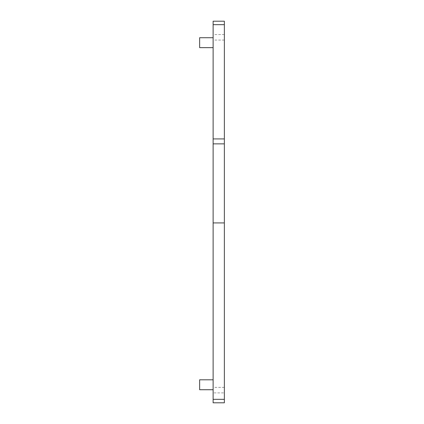 <?xml version="1.0" encoding="UTF-8"?>
<svg xmlns="http://www.w3.org/2000/svg" width="424" height="424" viewBox="0 0 424 424"><rect width="100%" height="100%" fill="white"/><g stroke="black" fill="none" stroke-linecap="round" stroke-linejoin="round"><path stroke-width="0.32" stroke-dasharray="2.12 1.59" d="M224.354 392.9L224.354 21.2L213.124 21.2L213.124 402.8L224.354 402.8L224.354 392.9L213.124 392.9M213.124 37.715L213.124 47.642L199.646 47.642L199.646 37.715L213.124 37.715L213.124 47.642M213.124 389.725L199.646 389.725L199.646 379.798L213.124 379.798L213.124 389.725L213.124 379.798M224.354 34.54L213.124 34.54M224.354 40.073L213.124 40.073M224.354 387.372L213.124 387.372"/><path stroke-width="0.64" d="M224.354 222.923L213.124 222.923L213.124 402.8L224.354 402.8L224.354 138.924L213.124 138.924L213.124 21.2L224.354 21.2L224.354 24.666L213.124 24.666M224.354 143.863L213.124 143.863L213.124 138.924M224.354 138.924L224.354 24.666M213.124 143.863L213.124 222.923M213.124 37.715L199.646 37.715L199.646 47.642L213.124 47.642M213.124 379.798L199.646 379.798L199.646 389.725L213.124 389.725M224.354 399.334L213.124 399.334"/></g></svg>
